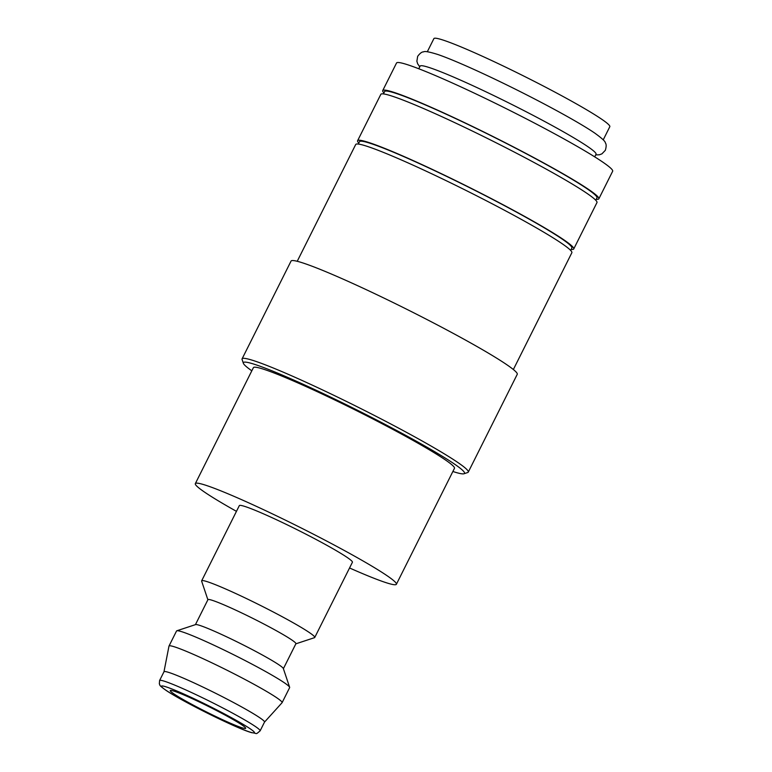 <?xml version="1.0" encoding="UTF-8"?>
<svg xmlns="http://www.w3.org/2000/svg" width="772" height="772" viewBox="0 0 772 772"><rect width="100%" height="100%" fill="white"/><g stroke="black" fill="none" stroke-linecap="round" stroke-linejoin="round"><path stroke-width="1.16" d="M419.765 66.817L417.652 63.786L416.88 61.22L417.662 56.346C419.978 53.249 421.966 51.763 423.616 51.878C424.59 50.971 429.357 51.849 437.917 54.523A98.372 6.765 26.6 0 1 548.197 106.092A98.372 6.765 26.6 0 1 594.652 133.016C601.928 138.265 605.489 141.556 605.344 142.878C606.425 144.132 606.416 146.612 605.335 150.318L601.899 153.869L599.381 154.786L595.685 154.911M596.274 199.253A120.857 8.309 -153.4 0 0 598.85 198.819L612.659 171.239A120.857 8.309 -153.4 0 0 545.486 128.885A120.857 8.309 -153.4 0 0 396.528 63.005L382.719 90.585A120.857 8.309 -153.4 0 0 383.906 92.91M598.85 198.819A120.857 8.309 -153.4 0 0 531.676 156.465A120.857 8.309 -153.4 0 0 382.719 90.585M452.875 471.489A123.665 8.502 -153.4 0 0 463.982 473.757L467.736 472.512A126.483 8.695 -153.4 0 0 468.276 472.117A126.483 8.695 -153.4 0 0 397.976 427.784A126.483 8.695 -153.4 0 0 242.09 358.845A126.483 8.695 -153.4 0 0 242.09 359.52L243.354 363.265A123.665 8.502 -153.4 0 0 251.817 370.811M463.982 473.757A123.665 8.502 -153.4 0 0 395.775 430.023A123.665 8.502 -153.4 0 0 243.354 363.265M468.276 472.117L517.24 374.333A126.483 8.695 -153.4 0 0 446.949 330.011A126.483 8.695 -153.4 0 0 291.054 261.071L242.09 358.845M513.361 369.518L571.849 252.724A120.857 8.309 -153.4 0 0 504.676 210.37A120.857 8.309 -153.4 0 0 355.718 144.489L297.23 261.293M570.662 250.398L571.849 248.015A118.753 8.164 -153.4 0 0 505.853 206.404A118.753 8.164 -153.4 0 0 359.491 141.672L358.295 144.055M571.164 249.395A120.857 8.309 -153.4 0 0 573.741 248.96L596.959 202.573A120.857 8.309 -153.4 0 0 529.795 160.219A120.857 8.309 -153.4 0 0 380.828 94.348L357.6 140.726A120.857 8.309 -153.4 0 0 358.797 143.052M573.741 248.96A120.857 8.309 -153.4 0 0 506.567 206.606A120.857 8.309 -153.4 0 0 357.6 140.726M595.772 200.247L596.959 197.873A118.753 8.164 -153.4 0 0 530.962 156.253A118.753 8.164 -153.4 0 0 384.601 91.53L383.404 93.914M195.432 624.644L207.938 599.67A49.186 3.377 26.6 0 1 268.56 626.488A49.186 3.377 26.6 0 1 295.898 643.723L283.392 668.687M207.89 599.776L201.646 581.181A63.236 4.343 26.6 0 1 201.646 580.843A63.236 4.343 26.6 0 1 279.589 615.313A63.236 4.343 26.6 0 1 314.744 637.479A63.236 4.343 26.6 0 1 314.474 637.682L295.85 643.829M163.973 671.775L168.981 646.116A63.236 4.343 26.6 0 1 169.01 646.039L176.537 630.994A63.236 4.343 26.6 0 1 176.807 630.792L195.596 624.587A49.186 3.377 26.6 0 1 256.005 651.558A49.186 3.377 26.6 0 1 283.343 668.533L289.635 687.292A63.236 4.343 26.6 0 1 289.635 687.62L282.098 702.665A63.236 4.343 26.6 0 1 282.05 702.732L264.497 722.119M176.807 630.792A63.236 4.343 26.6 0 1 254.48 665.464A63.236 4.343 26.6 0 1 289.635 687.292M169.01 646.039A63.236 4.343 26.6 0 1 246.953 680.508A63.236 4.343 26.6 0 1 282.098 702.665M163.992 671.746A56.211 3.86 26.6 0 1 233.269 702.385A56.211 3.86 26.6 0 1 264.516 722.081L260.125 730.862A56.211 3.86 26.6 0 0 228.879 711.157A56.211 3.86 26.6 0 0 163.297 680.885A56.211 3.86 26.6 0 0 159.592 680.518L163.992 671.746M201.646 580.843L239.32 505.631A63.236 4.343 26.6 0 1 317.263 540.101A63.236 4.343 26.6 0 1 352.408 562.267L314.744 637.479M594.71 156.851L596.042 154.197A98.372 6.765 -153.4 0 0 541.365 119.718A98.372 6.765 -153.4 0 0 420.122 66.102L418.791 68.756M195.335 483.61L253.399 367.646A112.422 7.73 26.6 0 1 391.973 428.933A112.422 7.73 26.6 0 1 454.457 468.324L396.383 584.288A112.422 7.73 -153.4 0 0 333.9 544.887A112.422 7.73 -153.4 0 0 195.335 483.61A112.422 7.73 -153.4 0 0 236.454 511.344M193.714 705.347A42.161 2.895 26.6 0 1 170.274 690.573A42.161 2.895 26.6 0 1 222.239 713.55A42.161 2.895 26.6 0 1 245.67 728.324A42.161 2.895 26.6 0 1 193.714 705.347M427.312 51.753L433.893 38.6A98.372 6.765 26.6 0 1 555.136 92.225A98.372 6.765 26.6 0 1 609.812 126.695L603.231 139.848M349.542 567.97A112.422 7.73 -153.4 0 0 396.383 584.288M251.045 732.396A51.994 3.571 26.6 0 1 190.385 704.392A51.994 3.571 26.6 0 1 164.909 686.501A51.994 3.571 26.6 0 1 225.569 714.515A51.994 3.571 26.6 0 1 251.045 732.396M260.125 730.862C254.953 735.098 257.973 733.275 251.759 732.696C238.268 729.222 181.912 701.304 165.912 690.274C157.797 684.446 160.605 685.546 159.341 683.944L159.592 680.518"/></g></svg>
